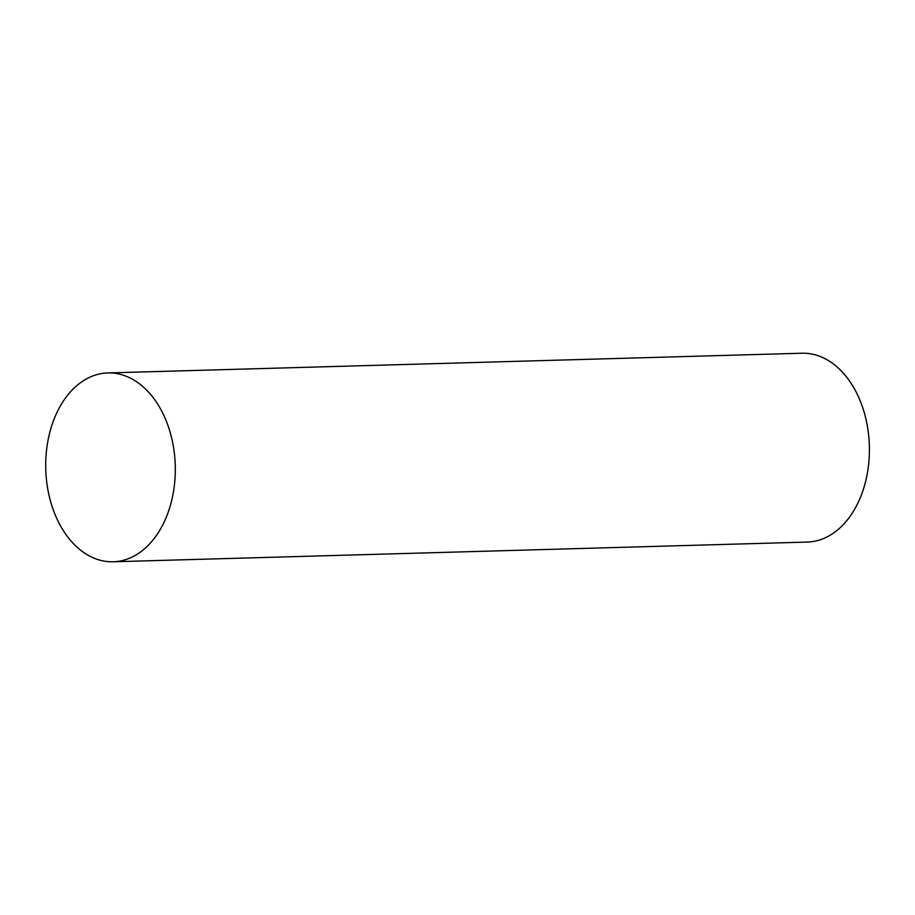 <?xml version="1.0" encoding="UTF-8"?>
<svg xmlns="http://www.w3.org/2000/svg" width="915" height="915" viewBox="0 0 915 915"><rect width="100%" height="100%" fill="white"/><g stroke="black" fill="none" stroke-linecap="round" stroke-linejoin="round"><path stroke-width="1.37" d="M122.347 374.91A94.462 64.782 -91.6 0 0 107.821 372.931A94.462 64.782 -91.6 0 0 45.75 469.189A94.462 64.782 -91.6 0 0 113.185 561.776A94.462 64.782 -91.6 0 0 175.154 476.132A94.462 64.782 -91.6 0 0 122.347 374.91M113.185 561.776L807.282 542.069A94.462 64.782 -91.6 0 0 869.25 456.425A94.462 64.782 -91.6 0 0 816.443 355.192A94.462 64.782 -91.6 0 0 801.917 353.224L107.821 372.931"/></g></svg>
